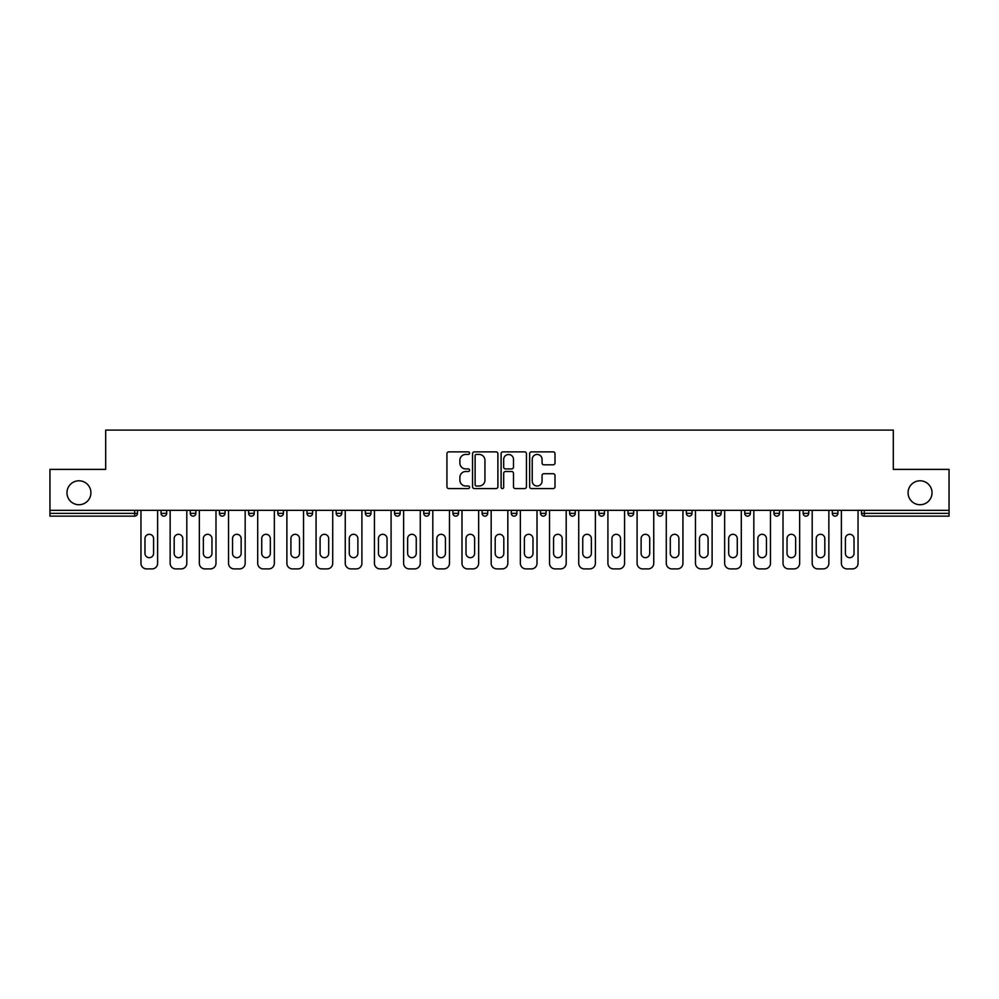 <?xml version="1.0" encoding="UTF-8"?>
<svg xmlns="http://www.w3.org/2000/svg" width="999" height="999" viewBox="0 0 999 999"><rect width="100%" height="100%" fill="white"/><g stroke="black" fill="none" stroke-linecap="round" stroke-linejoin="round"><path stroke-width="1.5" d="M90.921 492.769A11.976 11.976 0 0 1 78.946 504.732A11.976 11.976 0 0 1 66.97 492.769A11.976 11.976 0 0 1 78.946 480.794A11.976 11.976 0 0 1 90.921 492.769M932.03 492.769A11.976 11.976 0 0 1 920.054 504.732A11.976 11.976 0 0 1 908.079 492.769A11.976 11.976 0 0 1 920.054 480.794A11.976 11.976 0 0 1 932.03 492.769M469.567 453.146A1.286 1.286 0 0 0 468.281 451.86L448.776 451.86A1.836 1.836 0 0 0 446.94 453.696L446.94 486.75A1.836 1.836 0 0 0 448.776 488.586L468.281 488.586A1.286 1.286 0 0 0 469.567 487.3A1.286 1.286 0 0 0 468.281 486.014L465.759 486.014A5.882 5.882 0 0 1 459.877 480.144L459.877 477.385A5.882 5.882 0 0 1 465.759 471.503L468.281 471.503A1.286 1.286 0 0 0 469.567 470.217A1.286 1.286 0 0 0 468.281 468.931L465.759 468.931A5.882 5.882 0 0 1 459.877 463.061L459.877 460.302A5.882 5.882 0 0 1 465.759 454.433L468.281 454.433A1.286 1.286 0 0 0 469.567 453.146M553.171 464.81A1.836 1.836 0 0 0 555.007 462.974L555.007 453.696A1.836 1.836 0 0 0 553.171 451.86L531.493 451.86A1.836 1.836 0 0 0 529.657 453.696L529.657 486.75A1.836 1.836 0 0 0 531.493 488.586L553.171 488.586A1.836 1.836 0 0 0 555.007 486.75L555.007 475.549A1.836 1.836 0 0 0 553.171 473.713L543.893 473.713A1.836 1.836 0 0 0 542.057 475.549L542.057 481.106A4.908 4.908 0 0 1 537.15 486.014A4.908 4.908 0 0 1 532.23 481.106L532.23 459.34A4.908 4.908 0 0 1 537.15 454.433A4.908 4.908 0 0 1 542.057 459.34L542.057 462.974A1.836 1.836 0 0 0 543.893 464.81L553.171 464.81M49.95 510.352L49.95 469.38L105.694 469.38L105.694 430.094L893.306 430.094L893.306 469.38L949.05 469.38L949.05 510.352L49.95 510.352L49.95 513.349L134.703 513.349L134.703 510.352M497.889 453.696A1.836 1.836 0 0 0 496.053 451.86L474.388 451.86A1.836 1.836 0 0 0 472.552 453.696L472.552 486.75A1.836 1.836 0 0 0 474.388 488.586L496.053 488.586A1.836 1.836 0 0 0 497.889 486.75L497.889 453.696M502.947 451.86L524.612 451.86A1.836 1.836 0 0 1 526.448 453.696L526.448 486.75A1.836 1.836 0 0 1 524.612 488.586L515.334 488.586A1.836 1.836 0 0 1 513.498 486.75L513.498 473.339A1.836 1.836 0 0 0 511.663 471.503L505.519 471.503A1.836 1.836 0 0 0 503.683 473.339L503.683 487.3A1.286 1.286 0 0 1 502.397 488.586A1.286 1.286 0 0 1 501.111 487.3L501.111 453.696A1.836 1.836 0 0 1 502.947 451.86M134.703 516.146A2.81 2.81 0 0 0 137.5 513.349L134.703 513.349L134.703 516.146A2.81 2.81 0 0 0 137.5 513.349L137.5 510.352L137.5 513.349A2.81 2.81 0 0 1 134.703 516.146L49.95 516.146L49.95 513.349M949.05 510.352L949.05 516.146L864.297 516.146A2.81 2.81 0 0 1 861.5 513.349L861.5 510.352M161.076 510.352L161.076 513.349L161.076 510.352M163.886 516.146A2.81 2.81 0 0 1 161.076 513.349A2.81 2.81 0 0 0 163.886 516.146A2.81 2.81 0 0 0 166.683 513.349L166.683 510.352L166.683 513.349A2.81 2.81 0 0 1 163.886 516.146A2.81 2.81 0 0 1 161.076 513.349L166.683 513.349A2.81 2.81 0 0 1 163.886 516.146M190.26 510.352L190.26 513.349L190.26 510.352M195.866 510.352L195.866 513.349L195.866 510.352M219.443 510.352L219.443 513.349L219.443 510.352M225.05 510.352L225.05 513.349A2.81 2.81 0 0 1 222.253 516.146A2.81 2.81 0 0 1 219.443 513.349A2.81 2.81 0 0 0 222.253 516.146A2.81 2.81 0 0 0 225.05 513.349A2.81 2.81 0 0 1 222.253 516.146A2.81 2.81 0 0 1 219.443 513.349L225.05 513.349M248.626 510.352L248.626 513.349L248.626 510.352M254.245 510.352L254.245 513.349L254.245 510.352M277.809 510.352L277.809 513.349L277.809 510.352M283.429 510.352L283.429 513.349L283.429 510.352M312.612 510.352L312.612 513.349L306.993 513.349A2.81 2.81 0 0 0 309.802 516.146A2.81 2.81 0 0 1 306.993 513.349L306.993 510.352M336.176 510.352L336.176 513.349L336.176 510.352M341.795 510.352L341.795 513.349L341.795 510.352M365.359 510.352L365.359 513.349L365.359 510.352M370.979 510.352L370.979 513.349L370.979 510.352M394.555 510.352L394.555 513.349L394.555 510.352M400.162 510.352L400.162 513.349L400.162 510.352M423.738 510.352L423.738 513.349L423.738 510.352M429.345 510.352L429.345 513.349L429.345 510.352M452.922 510.352L452.922 513.349L452.922 510.352M458.529 510.352L458.529 513.349A2.81 2.81 0 0 1 455.719 516.146A2.81 2.81 0 0 1 452.922 513.349L458.529 513.349A2.81 2.81 0 0 1 455.719 516.146M482.105 510.352L482.105 513.349L482.105 510.352M487.712 510.352L487.712 513.349L487.712 510.352M511.288 510.352L511.288 513.349L511.288 510.352M516.895 510.352L516.895 513.349L516.895 510.352M546.078 510.352L546.078 513.349A2.81 2.81 0 0 1 543.281 516.146A2.81 2.81 0 0 1 540.471 513.349L540.471 510.352M575.262 510.352L575.262 513.349A2.81 2.81 0 0 1 572.464 516.146A2.81 2.81 0 0 1 569.655 513.349L569.655 510.352M604.445 510.352L604.445 513.349A2.81 2.81 0 0 1 601.648 516.146A2.81 2.81 0 0 1 598.838 513.349L598.838 510.352M633.641 510.352L633.641 513.349A2.81 2.81 0 0 1 630.831 516.146A2.81 2.81 0 0 1 628.021 513.349L628.021 510.352M660.014 516.146A2.81 2.81 0 0 0 662.824 513.349L662.824 510.352L662.824 513.349A2.81 2.81 0 0 1 660.014 516.146A2.81 2.81 0 0 1 657.205 513.349L657.205 510.352M692.007 510.352L692.007 513.349A2.81 2.81 0 0 1 689.198 516.146A2.81 2.81 0 0 1 686.388 513.349L686.388 510.352M715.571 510.352L715.571 513.349L715.571 510.352M721.191 510.352L721.191 513.349A2.81 2.81 0 0 1 718.381 516.146A2.81 2.81 0 0 1 715.571 513.349L721.191 513.349A2.81 2.81 0 0 1 718.381 516.146M747.564 516.146A2.81 2.81 0 0 0 750.374 513.349L750.374 510.352L750.374 513.349A2.81 2.81 0 0 1 747.564 516.146A2.81 2.81 0 0 1 744.755 513.349L744.755 510.352M779.557 510.352L779.557 513.349A2.81 2.81 0 0 1 776.747 516.146A2.81 2.81 0 0 1 773.95 513.349L773.95 510.352M803.134 510.352L803.134 513.349L803.134 510.352M808.74 510.352L808.74 513.349L808.74 510.352M832.317 510.352L832.317 513.349L832.317 510.352M837.924 510.352L837.924 513.349L837.924 510.352M193.069 516.146A2.81 2.81 0 0 1 190.26 513.349A2.81 2.81 0 0 0 193.069 516.146A2.81 2.81 0 0 0 195.866 513.349A2.81 2.81 0 0 1 193.069 516.146A2.81 2.81 0 0 1 190.26 513.349L195.866 513.349A2.81 2.81 0 0 1 193.069 516.146M251.436 516.146A2.81 2.81 0 0 1 248.626 513.349A2.81 2.81 0 0 0 251.436 516.146A2.81 2.81 0 0 0 254.245 513.349A2.81 2.81 0 0 1 251.436 516.146A2.81 2.81 0 0 1 248.626 513.349L254.245 513.349A2.81 2.81 0 0 1 251.436 516.146M280.619 516.146A2.81 2.81 0 0 1 277.809 513.349A2.81 2.81 0 0 0 280.619 516.146A2.81 2.81 0 0 0 283.429 513.349A2.81 2.81 0 0 1 280.619 516.146A2.81 2.81 0 0 1 277.809 513.349L283.429 513.349A2.81 2.81 0 0 1 280.619 516.146M309.802 516.146A2.81 2.81 0 0 0 312.612 513.349A2.81 2.81 0 0 1 309.802 516.146A2.81 2.81 0 0 1 306.993 513.349M338.986 516.146A2.81 2.81 0 0 1 336.176 513.349L341.795 513.349A2.81 2.81 0 0 1 338.986 516.146A2.81 2.81 0 0 0 341.795 513.349A2.81 2.81 0 0 1 338.986 516.146M368.169 516.146A2.81 2.81 0 0 1 365.359 513.349L370.979 513.349A2.81 2.81 0 0 1 368.169 516.146A2.81 2.81 0 0 0 370.979 513.349M397.352 516.146A2.81 2.81 0 0 1 394.555 513.349L400.162 513.349A2.81 2.81 0 0 1 397.352 516.146A2.81 2.81 0 0 0 400.162 513.349M426.536 516.146A2.81 2.81 0 0 1 423.738 513.349A2.81 2.81 0 0 0 426.536 516.146A2.81 2.81 0 0 0 429.345 513.349A2.81 2.81 0 0 1 426.536 516.146A2.81 2.81 0 0 1 423.738 513.349L429.345 513.349A2.81 2.81 0 0 1 426.536 516.146M484.902 516.146A2.81 2.81 0 0 1 482.105 513.349L487.712 513.349A2.81 2.81 0 0 1 484.902 516.146A2.81 2.81 0 0 0 487.712 513.349M514.098 516.146A2.81 2.81 0 0 1 511.288 513.349A2.81 2.81 0 0 0 514.098 516.146A2.81 2.81 0 0 0 516.895 513.349A2.81 2.81 0 0 1 514.098 516.146A2.81 2.81 0 0 1 511.288 513.349L516.895 513.349M776.747 516.146A2.81 2.81 0 0 0 779.557 513.349A2.81 2.81 0 0 1 776.747 516.146M805.931 516.146A2.81 2.81 0 0 1 803.134 513.349A2.81 2.81 0 0 0 805.931 516.146A2.81 2.81 0 0 0 808.74 513.349A2.81 2.81 0 0 1 805.931 516.146A2.81 2.81 0 0 1 803.134 513.349L808.74 513.349M835.114 516.146A2.81 2.81 0 0 1 832.317 513.349L837.924 513.349A2.81 2.81 0 0 1 835.114 516.146A2.81 2.81 0 0 0 837.924 513.349A2.81 2.81 0 0 1 835.114 516.146M476.411 454.433A1.286 1.286 0 0 0 475.124 455.719L475.124 484.727A1.286 1.286 0 0 0 476.411 486.014L479.07 486.014A5.882 5.882 0 0 0 484.952 480.144L484.952 460.302A5.882 5.882 0 0 0 479.07 454.433L476.411 454.433M513.498 459.44A4.908 4.908 0 0 0 508.591 454.52A4.908 4.908 0 0 0 503.683 459.44L503.683 467.095A1.836 1.836 0 0 0 505.519 468.931L511.663 468.931A1.836 1.836 0 0 0 513.498 467.095L513.498 459.44M153.596 538.598A4.308 4.308 0 0 0 149.288 534.303A4.308 4.308 0 0 0 144.98 538.598A4.308 4.308 0 0 1 149.288 534.303A4.308 4.308 0 0 1 153.596 538.598L153.596 553.384A4.308 4.308 0 0 1 149.288 557.679A4.308 4.308 0 0 1 144.98 553.384A4.308 4.308 0 0 0 149.288 557.679A4.308 4.308 0 0 0 153.596 553.384M140.959 510.352L140.959 563.299L140.959 510.352M146.578 568.906L151.998 568.906L146.578 568.906A5.607 5.607 0 0 1 140.959 563.299M157.617 510.352L157.617 563.299L157.617 510.352M144.98 553.384L144.98 538.598M151.998 568.906A5.607 5.607 0 0 0 157.617 563.299M182.78 538.598A4.308 4.308 0 0 0 178.471 534.303A4.308 4.308 0 0 0 174.176 538.598A4.308 4.308 0 0 1 178.471 534.303A4.308 4.308 0 0 1 182.78 538.598L182.78 553.384A4.308 4.308 0 0 1 178.471 557.679A4.308 4.308 0 0 1 174.176 553.384A4.308 4.308 0 0 0 178.471 557.679A4.308 4.308 0 0 0 182.78 553.384M170.142 510.352L170.142 563.299L170.142 510.352M175.762 568.906L181.181 568.906L175.762 568.906A5.607 5.607 0 0 1 170.142 563.299M186.801 510.352L186.801 563.299L186.801 510.352M211.963 538.598A4.308 4.308 0 0 0 207.655 534.303A4.308 4.308 0 0 0 203.359 538.598A4.308 4.308 0 0 1 207.655 534.303A4.308 4.308 0 0 1 211.963 538.598L211.963 553.384A4.308 4.308 0 0 1 207.655 557.679A4.308 4.308 0 0 1 203.359 553.384A4.308 4.308 0 0 0 207.655 557.679A4.308 4.308 0 0 0 211.963 553.384M199.338 510.352L199.338 563.299L199.338 510.352M204.945 568.906L210.364 568.906L204.945 568.906A5.607 5.607 0 0 1 199.338 563.299M215.984 510.352L215.984 563.299L215.984 510.352M241.146 538.598A4.308 4.308 0 0 0 236.838 534.303A4.308 4.308 0 0 0 232.542 538.598A4.308 4.308 0 0 1 236.838 534.303A4.308 4.308 0 0 1 241.146 538.598L241.146 553.384A4.308 4.308 0 0 1 236.838 557.679A4.308 4.308 0 0 1 232.542 553.384A4.308 4.308 0 0 0 236.838 557.679A4.308 4.308 0 0 0 241.146 553.384M228.521 510.352L228.521 563.299L228.521 510.352M234.128 568.906L239.56 568.906L234.128 568.906A5.607 5.607 0 0 1 228.521 563.299M245.167 510.352L245.167 563.299L245.167 510.352M270.329 538.598A4.308 4.308 0 0 0 266.021 534.303A4.308 4.308 0 0 0 261.726 538.598A4.308 4.308 0 0 1 266.021 534.303A4.308 4.308 0 0 1 270.329 538.598L270.329 553.384A4.308 4.308 0 0 1 266.021 557.679A4.308 4.308 0 0 1 261.726 553.384A4.308 4.308 0 0 0 266.021 557.679A4.308 4.308 0 0 0 270.329 553.384M257.705 510.352L257.705 563.299L257.705 510.352M263.311 568.906L268.743 568.906L263.311 568.906A5.607 5.607 0 0 1 257.705 563.299M274.35 510.352L274.35 563.299L274.35 510.352M299.513 538.598A4.308 4.308 0 0 0 295.204 534.303A4.308 4.308 0 0 0 290.909 538.598A4.308 4.308 0 0 1 295.204 534.303A4.308 4.308 0 0 1 299.513 538.598L299.513 553.384A4.308 4.308 0 0 1 295.204 557.679A4.308 4.308 0 0 1 290.909 553.384A4.308 4.308 0 0 0 295.204 557.679A4.308 4.308 0 0 0 299.513 553.384M286.888 510.352L286.888 563.299L286.888 510.352M292.495 568.906L297.927 568.906L292.495 568.906A5.607 5.607 0 0 1 286.888 563.299M303.534 510.352L303.534 563.299L303.534 510.352M174.176 553.384L174.176 538.598M181.181 568.906A5.607 5.607 0 0 0 186.801 563.299M203.359 553.384L203.359 538.598M210.364 568.906A5.607 5.607 0 0 0 215.984 563.299M232.542 553.384L232.542 538.598M239.56 568.906A5.607 5.607 0 0 0 245.167 563.299M261.726 553.384L261.726 538.598M268.743 568.906A5.607 5.607 0 0 0 274.35 563.299M290.909 553.384L290.909 538.598M297.927 568.906A5.607 5.607 0 0 0 303.534 563.299M328.696 538.598A4.308 4.308 0 0 0 324.4 534.303A4.308 4.308 0 0 0 320.092 538.598A4.308 4.308 0 0 1 324.4 534.303A4.308 4.308 0 0 1 328.696 538.598L328.696 553.384A4.308 4.308 0 0 1 324.4 557.679A4.308 4.308 0 0 1 320.092 553.384A4.308 4.308 0 0 0 324.4 557.679A4.308 4.308 0 0 0 328.696 553.384M316.071 510.352L316.071 563.299L316.071 510.352M321.678 568.906L327.11 568.906L321.678 568.906A5.607 5.607 0 0 1 316.071 563.299M332.717 510.352L332.717 563.299L332.717 510.352M320.092 553.384L320.092 538.598M327.11 568.906A5.607 5.607 0 0 0 332.717 563.299M357.879 538.598A4.308 4.308 0 0 0 353.584 534.303A4.308 4.308 0 0 0 349.275 538.598A4.308 4.308 0 0 1 353.584 534.303A4.308 4.308 0 0 1 357.879 538.598L357.879 553.384A4.308 4.308 0 0 1 353.584 557.679A4.308 4.308 0 0 1 349.275 553.384A4.308 4.308 0 0 0 353.584 557.679A4.308 4.308 0 0 0 357.879 553.384M345.254 510.352L345.254 563.299L345.254 510.352M350.861 568.906L356.293 568.906L350.861 568.906A5.607 5.607 0 0 1 345.254 563.299M361.9 510.352L361.9 563.299L361.9 510.352M349.275 553.384L349.275 538.598M356.293 568.906A5.607 5.607 0 0 0 361.9 563.299M387.063 538.598A4.308 4.308 0 0 0 382.767 534.303A4.308 4.308 0 0 0 378.459 538.598A4.308 4.308 0 0 1 382.767 534.303A4.308 4.308 0 0 1 387.063 538.598L387.063 553.384A4.308 4.308 0 0 1 382.767 557.679A4.308 4.308 0 0 1 378.459 553.384A4.308 4.308 0 0 0 382.767 557.679A4.308 4.308 0 0 0 387.063 553.384M374.438 510.352L374.438 563.299L374.438 510.352M380.045 568.906L385.477 568.906L380.045 568.906A5.607 5.607 0 0 1 374.438 563.299M391.084 510.352L391.084 563.299L391.084 510.352M378.459 553.384L378.459 538.598M385.477 568.906A5.607 5.607 0 0 0 391.084 563.299M416.246 538.598A4.308 4.308 0 0 0 411.95 534.303A4.308 4.308 0 0 0 407.642 538.598A4.308 4.308 0 0 1 411.95 534.303A4.308 4.308 0 0 1 416.246 538.598L416.246 553.384A4.308 4.308 0 0 1 411.95 557.679A4.308 4.308 0 0 1 407.642 553.384A4.308 4.308 0 0 0 411.95 557.679A4.308 4.308 0 0 0 416.246 553.384M403.621 510.352L403.621 563.299L403.621 510.352M409.24 568.906L414.66 568.906L409.24 568.906A5.607 5.607 0 0 1 403.621 563.299M420.267 510.352L420.267 563.299L420.267 510.352M407.642 553.384L407.642 538.598M414.66 568.906A5.607 5.607 0 0 0 420.267 563.299M445.429 538.598A4.308 4.308 0 0 0 441.133 534.303A4.308 4.308 0 0 0 436.825 538.598A4.308 4.308 0 0 1 441.133 534.303A4.308 4.308 0 0 1 445.429 538.598L445.429 553.384A4.308 4.308 0 0 1 441.133 557.679A4.308 4.308 0 0 1 436.825 553.384A4.308 4.308 0 0 0 441.133 557.679A4.308 4.308 0 0 0 445.429 553.384M432.804 510.352L432.804 563.299L432.804 510.352M438.424 568.906L443.843 568.906L438.424 568.906A5.607 5.607 0 0 1 432.804 563.299M449.463 510.352L449.463 563.299L449.463 510.352M436.825 553.384L436.825 538.598M443.843 568.906A5.607 5.607 0 0 0 449.463 563.299M474.612 538.598A4.308 4.308 0 0 0 470.317 534.303A4.308 4.308 0 0 0 466.009 538.598A4.308 4.308 0 0 1 470.317 534.303A4.308 4.308 0 0 1 474.612 538.598L474.612 553.384A4.308 4.308 0 0 1 470.317 557.679A4.308 4.308 0 0 1 466.009 553.384A4.308 4.308 0 0 0 470.317 557.679A4.308 4.308 0 0 0 474.612 553.384M461.988 510.352L461.988 563.299L461.988 510.352M467.607 568.906L473.026 568.906L467.607 568.906A5.607 5.607 0 0 1 461.988 563.299M478.646 510.352L478.646 563.299L478.646 510.352M466.009 553.384L466.009 538.598M473.026 568.906A5.607 5.607 0 0 0 478.646 563.299M503.808 538.598A4.308 4.308 0 0 0 499.5 534.303A4.308 4.308 0 0 0 495.192 538.598A4.308 4.308 0 0 1 499.5 534.303A4.308 4.308 0 0 1 503.808 538.598L503.808 553.384A4.308 4.308 0 0 1 499.5 557.679A4.308 4.308 0 0 1 495.192 553.384A4.308 4.308 0 0 0 499.5 557.679A4.308 4.308 0 0 0 503.808 553.384M491.171 510.352L491.171 563.299L491.171 510.352M496.79 568.906L502.21 568.906L496.79 568.906A5.607 5.607 0 0 1 491.171 563.299M507.829 510.352L507.829 563.299L507.829 510.352M495.192 553.384L495.192 538.598M502.21 568.906A5.607 5.607 0 0 0 507.829 563.299M532.991 538.598A4.308 4.308 0 0 0 528.683 534.303A4.308 4.308 0 0 0 524.388 538.598A4.308 4.308 0 0 1 528.683 534.303A4.308 4.308 0 0 1 532.991 538.598L532.991 553.384A4.308 4.308 0 0 1 528.683 557.679A4.308 4.308 0 0 1 524.388 553.384A4.308 4.308 0 0 0 528.683 557.679A4.308 4.308 0 0 0 532.991 553.384M520.354 510.352L520.354 563.299L520.354 510.352M525.973 568.906L531.393 568.906L525.973 568.906A5.607 5.607 0 0 1 520.354 563.299M537.012 510.352L537.012 563.299L537.012 510.352M524.388 553.384L524.388 538.598M531.393 568.906A5.607 5.607 0 0 0 537.012 563.299M562.175 538.598A4.308 4.308 0 0 0 557.867 534.303A4.308 4.308 0 0 0 553.571 538.598A4.308 4.308 0 0 1 557.867 534.303A4.308 4.308 0 0 1 562.175 538.598L562.175 553.384A4.308 4.308 0 0 1 557.867 557.679A4.308 4.308 0 0 1 553.571 553.384A4.308 4.308 0 0 0 557.867 557.679A4.308 4.308 0 0 0 562.175 553.384M549.537 510.352L549.537 563.299L549.537 510.352M555.157 568.906L560.576 568.906L555.157 568.906A5.607 5.607 0 0 1 549.537 563.299M566.196 510.352L566.196 563.299L566.196 510.352M553.571 553.384L553.571 538.598M560.576 568.906A5.607 5.607 0 0 0 566.196 563.299M591.358 538.598A4.308 4.308 0 0 0 587.05 534.303A4.308 4.308 0 0 0 582.754 538.598A4.308 4.308 0 0 1 587.05 534.303A4.308 4.308 0 0 1 591.358 538.598L591.358 553.384A4.308 4.308 0 0 1 587.05 557.679A4.308 4.308 0 0 1 582.754 553.384A4.308 4.308 0 0 0 587.05 557.679A4.308 4.308 0 0 0 591.358 553.384M578.733 510.352L578.733 563.299L578.733 510.352M584.34 568.906L589.76 568.906L584.34 568.906A5.607 5.607 0 0 1 578.733 563.299M595.379 510.352L595.379 563.299L595.379 510.352M582.754 553.384L582.754 538.598M589.76 568.906A5.607 5.607 0 0 0 595.379 563.299M620.541 538.598A4.308 4.308 0 0 0 616.233 534.303A4.308 4.308 0 0 0 611.937 538.598A4.308 4.308 0 0 1 616.233 534.303A4.308 4.308 0 0 1 620.541 538.598L620.541 553.384A4.308 4.308 0 0 1 616.233 557.679A4.308 4.308 0 0 1 611.937 553.384A4.308 4.308 0 0 0 616.233 557.679A4.308 4.308 0 0 0 620.541 553.384M607.916 510.352L607.916 563.299L607.916 510.352M613.523 568.906L618.955 568.906L613.523 568.906A5.607 5.607 0 0 1 607.916 563.299M624.562 510.352L624.562 563.299L624.562 510.352M611.937 553.384L611.937 538.598M618.955 568.906A5.607 5.607 0 0 0 624.562 563.299M649.725 538.598A4.308 4.308 0 0 0 645.416 534.303A4.308 4.308 0 0 0 641.121 538.598A4.308 4.308 0 0 1 645.416 534.303A4.308 4.308 0 0 1 649.725 538.598L649.725 553.384A4.308 4.308 0 0 1 645.416 557.679A4.308 4.308 0 0 1 641.121 553.384A4.308 4.308 0 0 0 645.416 557.679A4.308 4.308 0 0 0 649.725 553.384M637.1 510.352L637.1 563.299L637.1 510.352M642.707 568.906L648.139 568.906L642.707 568.906A5.607 5.607 0 0 1 637.1 563.299M653.746 510.352L653.746 563.299L653.746 510.352M641.121 553.384L641.121 538.598M648.139 568.906A5.607 5.607 0 0 0 653.746 563.299M678.908 538.598A4.308 4.308 0 0 0 674.6 534.303A4.308 4.308 0 0 0 670.304 538.598A4.308 4.308 0 0 1 674.6 534.303A4.308 4.308 0 0 1 678.908 538.598L678.908 553.384A4.308 4.308 0 0 1 674.6 557.679A4.308 4.308 0 0 1 670.304 553.384A4.308 4.308 0 0 0 674.6 557.679A4.308 4.308 0 0 0 678.908 553.384M666.283 510.352L666.283 563.299L666.283 510.352M671.89 568.906L677.322 568.906L671.89 568.906A5.607 5.607 0 0 1 666.283 563.299M682.929 510.352L682.929 563.299L682.929 510.352M670.304 553.384L670.304 538.598M677.322 568.906A5.607 5.607 0 0 0 682.929 563.299M708.091 538.598A4.308 4.308 0 0 0 703.796 534.303A4.308 4.308 0 0 0 699.487 538.598A4.308 4.308 0 0 1 703.796 534.303A4.308 4.308 0 0 1 708.091 538.598L708.091 553.384A4.308 4.308 0 0 1 703.796 557.679A4.308 4.308 0 0 1 699.487 553.384A4.308 4.308 0 0 0 703.796 557.679A4.308 4.308 0 0 0 708.091 553.384M695.466 510.352L695.466 563.299L695.466 510.352M701.073 568.906L706.505 568.906L701.073 568.906A5.607 5.607 0 0 1 695.466 563.299M712.112 510.352L712.112 563.299L712.112 510.352M699.487 553.384L699.487 538.598M706.505 568.906A5.607 5.607 0 0 0 712.112 563.299M737.274 538.598A4.308 4.308 0 0 0 732.979 534.303A4.308 4.308 0 0 0 728.671 538.598A4.308 4.308 0 0 1 732.979 534.303A4.308 4.308 0 0 1 737.274 538.598L737.274 553.384A4.308 4.308 0 0 1 732.979 557.679A4.308 4.308 0 0 1 728.671 553.384A4.308 4.308 0 0 0 732.979 557.679A4.308 4.308 0 0 0 737.274 553.384M724.65 510.352L724.65 563.299L724.65 510.352M730.257 568.906L735.689 568.906L730.257 568.906A5.607 5.607 0 0 1 724.65 563.299M741.295 510.352L741.295 563.299L741.295 510.352M728.671 553.384L728.671 538.598M735.689 568.906A5.607 5.607 0 0 0 741.295 563.299M766.458 538.598A4.308 4.308 0 0 0 762.162 534.303A4.308 4.308 0 0 0 757.854 538.598A4.308 4.308 0 0 1 762.162 534.303A4.308 4.308 0 0 1 766.458 538.598L766.458 553.384A4.308 4.308 0 0 1 762.162 557.679A4.308 4.308 0 0 1 757.854 553.384A4.308 4.308 0 0 0 762.162 557.679A4.308 4.308 0 0 0 766.458 553.384M753.833 510.352L753.833 563.299L753.833 510.352M759.44 568.906L764.872 568.906L759.44 568.906A5.607 5.607 0 0 1 753.833 563.299M770.479 510.352L770.479 563.299L770.479 510.352M757.854 553.384L757.854 538.598M764.872 568.906A5.607 5.607 0 0 0 770.479 563.299M795.641 538.598A4.308 4.308 0 0 0 791.345 534.303A4.308 4.308 0 0 0 787.037 538.598A4.308 4.308 0 0 1 791.345 534.303A4.308 4.308 0 0 1 795.641 538.598L795.641 553.384A4.308 4.308 0 0 1 791.345 557.679A4.308 4.308 0 0 1 787.037 553.384A4.308 4.308 0 0 0 791.345 557.679A4.308 4.308 0 0 0 795.641 553.384M783.016 510.352L783.016 563.299L783.016 510.352M788.636 568.906L794.055 568.906L788.636 568.906A5.607 5.607 0 0 1 783.016 563.299M799.662 510.352L799.662 563.299L799.662 510.352M787.037 553.384L787.037 538.598M794.055 568.906A5.607 5.607 0 0 0 799.662 563.299M824.824 538.598A4.308 4.308 0 0 0 820.529 534.303A4.308 4.308 0 0 0 816.22 538.598A4.308 4.308 0 0 1 820.529 534.303A4.308 4.308 0 0 1 824.824 538.598L824.824 553.384A4.308 4.308 0 0 1 820.529 557.679A4.308 4.308 0 0 1 816.22 553.384A4.308 4.308 0 0 0 820.529 557.679A4.308 4.308 0 0 0 824.824 553.384M812.199 510.352L812.199 563.299L812.199 510.352M817.819 568.906L823.238 568.906L817.819 568.906A5.607 5.607 0 0 1 812.199 563.299M828.858 510.352L828.858 563.299L828.858 510.352M816.22 553.384L816.22 538.598M823.238 568.906A5.607 5.607 0 0 0 828.858 563.299M854.02 538.598A4.308 4.308 0 0 0 849.712 534.303A4.308 4.308 0 0 0 845.404 538.598A4.308 4.308 0 0 1 849.712 534.303A4.308 4.308 0 0 1 854.02 538.598L854.02 553.384A4.308 4.308 0 0 1 849.712 557.679A4.308 4.308 0 0 1 845.404 553.384A4.308 4.308 0 0 0 849.712 557.679A4.308 4.308 0 0 0 854.02 553.384M841.383 510.352L841.383 563.299L841.383 510.352M847.002 568.906L852.422 568.906L847.002 568.906A5.607 5.607 0 0 1 841.383 563.299M858.041 510.352L858.041 563.299L858.041 510.352M845.404 553.384L845.404 538.598M852.422 568.906A5.607 5.607 0 0 0 858.041 563.299M864.297 510.352L864.297 513.349L949.05 513.349M861.5 513.349L864.297 513.349L864.297 516.146M543.281 516.146A2.81 2.81 0 0 0 546.078 513.349L540.471 513.349M572.464 516.146A2.81 2.81 0 0 0 575.262 513.349L569.655 513.349M601.648 516.146A2.81 2.81 0 0 0 604.445 513.349L598.838 513.349M630.831 516.146A2.81 2.81 0 0 0 633.641 513.349L628.021 513.349M662.824 513.349L657.205 513.349M689.198 516.146A2.81 2.81 0 0 0 692.007 513.349L686.388 513.349M750.374 513.349L744.755 513.349M779.557 513.349L773.95 513.349"/></g></svg>
